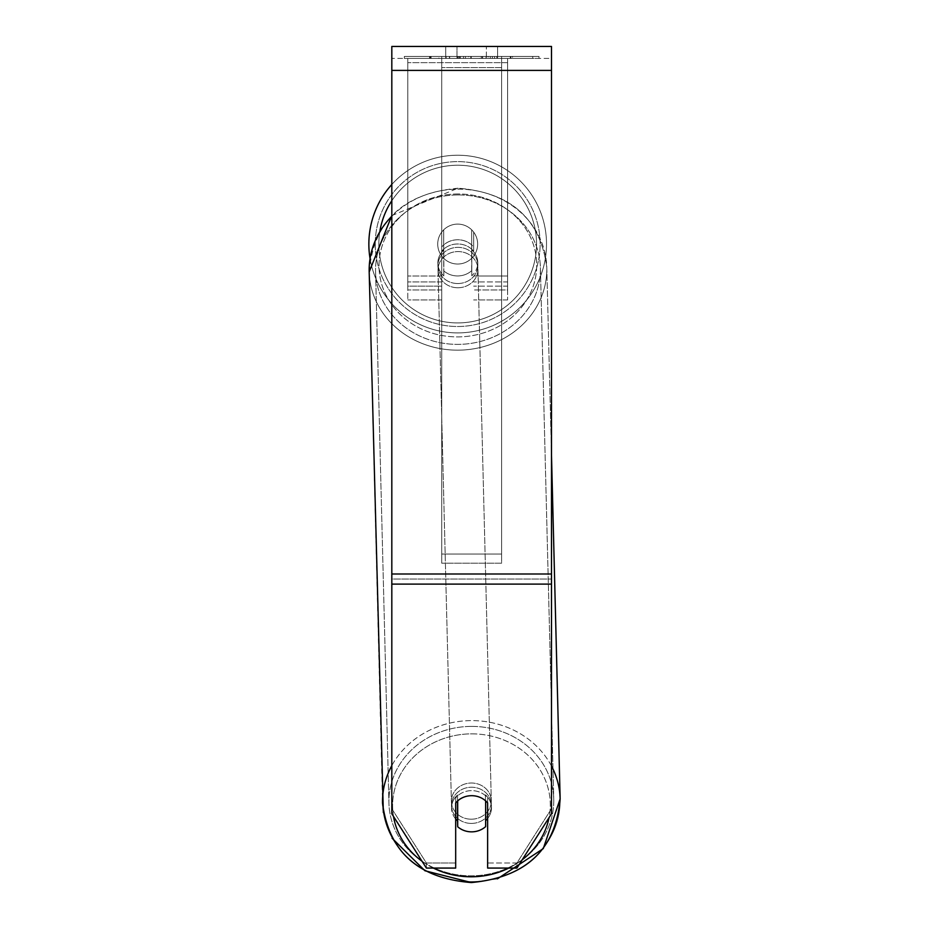 <?xml version="1.0" encoding="UTF-8"?>
<svg xmlns="http://www.w3.org/2000/svg" width="929" height="929" viewBox="0 0 929 929"><rect width="100%" height="100%" fill="white"/><g stroke="black" fill="none" stroke-linecap="round" stroke-linejoin="round"><path stroke-width="0.7" stroke-dasharray="4.64 3.48" d="M441.716 246.998L441.716 251.213A19.962 18.092 0 0 1 457.683 243.979A19.962 18.092 0 0 1 473.651 251.213L473.651 232.087A19.962 19.962 0 0 0 441.716 232.087L441.716 251.213A19.962 18.092 180 0 1 457.683 243.979A19.962 18.092 180 0 1 473.651 251.213L473.651 232.087A19.962 19.962 0 0 0 441.716 232.087L441.716 246.998A19.962 18.092 0 0 1 457.683 239.763A19.962 18.092 0 0 1 473.651 246.998L473.651 232.087A19.962 19.962 0 0 0 441.716 232.087L441.716 246.998A19.962 18.092 180 0 1 457.683 239.763A19.962 18.092 -1.4 0 1 471.665 244.873L471.781 249.936A19.962 18.092 -1.4 0 1 477.773 262.408A19.962 18.092 -1.4 0 1 471.781 275.774L471.665 270.711A19.962 18.092 -1.4 0 1 457.683 275.948A19.962 18.092 -1.4 0 1 443.714 270.838L443.841 275.901A19.962 18.092 -1.4 0 1 437.861 263.418A19.962 18.092 -1.4 0 1 443.841 250.052L443.714 245.001A19.962 18.092 -1.4 0 1 457.683 239.763A19.962 18.092 180 0 1 473.651 246.998L473.651 232.087A19.962 19.962 0 0 0 441.716 232.087L441.716 246.998M407.785 286.132L407.785 58.422L407.785 299.962L407.785 58.422L407.785 286.132L441.716 286.132L407.785 286.132M507.594 281.917L507.594 58.422L507.594 299.962L507.594 58.422L407.785 58.422L507.594 58.422L407.785 58.422L507.594 58.422L507.594 286.132L473.651 286.132L507.594 286.132L507.594 62.649L407.785 62.649L507.594 62.649L507.594 58.422L407.785 58.422L507.594 58.422L507.594 276.006L473.651 276.006L507.594 276.006L473.651 276.006L507.594 276.006L507.594 289.976L473.651 289.976L507.594 289.976L507.594 281.917L473.651 281.917L507.594 281.917M471.444 823.419A19.962 18.092 -1.4 0 1 451.494 805.826A19.962 18.092 -1.4 0 1 471.444 787.235A19.962 18.092 -1.4 0 1 491.406 804.828A19.962 18.092 -1.4 0 1 471.444 823.419A19.962 18.092 178.6 0 1 451.494 805.826A19.962 18.092 178.6 0 1 471.444 787.235A19.962 18.092 178.6 0 1 491.406 804.828A19.962 18.092 178.6 0 1 471.444 823.419M455.686 818.96A19.962 18.092 -1.4 0 1 451.552 808.358A19.962 18.092 -1.4 0 1 457.544 795.003L457.683 800.879M464.639 796.861A19.962 18.092 -1.4 0 1 471.665 795.665A19.962 18.092 -1.4 0 1 485.635 800.775L485.635 800.868M457.881 283.531A19.962 18.092 -1.4 0 1 437.919 265.949A19.962 18.092 -1.4 0 1 457.881 247.358A19.962 18.092 -1.4 0 1 477.831 264.939A19.962 18.092 -1.4 0 1 457.881 283.531A19.962 18.092 178.6 0 1 437.919 265.949A19.962 18.092 178.6 0 1 457.881 247.358A19.962 18.092 178.6 0 1 477.831 264.939A19.962 18.092 178.6 0 1 457.881 283.531M443.714 245.001L443.714 270.838A19.962 18.092 178.6 0 0 457.683 275.948A19.962 18.092 178.6 0 0 471.665 270.711L471.665 244.873A19.962 18.092 178.6 0 0 457.683 239.763A19.962 18.092 178.6 0 0 443.714 245.001L443.841 275.901L443.714 245.001M457.544 801.007L457.544 795.003A19.962 18.092 178.6 0 0 451.552 808.358L451.494 805.826L451.552 808.358A19.962 18.092 178.6 0 0 457.544 820.841L457.683 826.74A19.962 18.092 178.6 0 0 471.665 831.85A19.962 18.092 178.6 0 0 485.635 826.624L485.484 794.876A19.962 18.092 178.6 0 1 491.464 807.359A19.962 18.092 -1.4 0 0 485.484 794.876L485.484 820.713A19.962 18.092 -1.4 0 0 485.635 820.586M457.683 826.74L457.683 800.903A19.962 18.092 178.6 0 1 471.665 795.665A19.962 18.092 180 0 1 487.632 802.935L487.632 868.069L487.632 863.006L516.93 863.006L516.93 868.069L516.93 863.006L551.501 808.729L551.501 579.046L551.501 808.729L516.93 863.006L487.632 863.006L487.632 797.872A19.962 18.092 180 0 0 455.686 797.872L455.686 802.935A19.962 18.092 180 0 1 471.665 795.7A19.962 18.092 178.6 0 1 485.635 800.775L485.484 820.713A19.962 18.092 178.6 0 0 491.464 807.359L491.406 804.828L491.464 807.359A19.962 18.092 -1.4 0 1 487.632 818.461M471.781 249.936L471.781 275.774A19.962 18.092 178.6 0 0 477.773 262.408L477.831 264.939L477.773 262.408A19.962 18.092 178.6 0 0 471.781 249.936L471.781 275.774L471.781 249.936M457.985 287.758A19.962 18.092 -1.4 0 1 438.023 270.165A19.962 18.092 -1.4 0 1 457.985 251.573A19.962 18.092 -1.4 0 1 477.936 269.166A19.962 18.092 -1.4 0 1 457.985 287.758A19.962 18.092 178.6 0 1 438.023 270.165A19.962 18.092 178.6 0 1 457.985 251.573A19.962 18.092 178.6 0 1 477.936 269.166A19.962 18.092 178.6 0 1 457.985 287.758M471.34 819.204A19.962 18.092 -1.4 0 1 451.389 801.611A19.962 18.092 -1.4 0 1 471.34 783.019A19.962 18.092 -1.4 0 1 491.302 800.612A19.962 18.092 -1.4 0 1 471.34 819.204A19.962 18.092 178.6 0 1 451.389 801.611A19.962 18.092 178.6 0 1 471.34 783.019A19.962 18.092 178.6 0 1 491.302 800.612A19.962 18.092 178.6 0 1 471.34 819.204M471.34 726.397A82.437 74.715 -1.4 0 1 553.754 799.033A82.437 74.715 -1.4 0 1 471.34 875.826A82.437 74.715 -1.4 0 1 388.926 803.179A82.437 74.715 -1.4 0 1 471.34 726.397A82.437 74.715 178.6 0 1 553.754 799.033A82.437 74.715 178.6 0 1 471.34 875.826A82.437 74.715 178.6 0 1 388.926 803.179A82.437 74.715 178.6 0 1 471.34 726.397M457.985 194.939A82.437 74.715 -1.4 0 1 540.399 267.587A82.437 74.715 -1.4 0 1 457.985 344.38A82.437 74.715 -1.4 0 1 375.571 271.732A82.437 74.715 -1.4 0 1 457.985 194.939A82.437 74.715 178.6 0 1 540.399 267.587A82.437 74.715 178.6 0 1 457.985 344.38A82.437 74.715 178.6 0 1 375.571 271.732A82.437 74.715 178.6 0 1 457.985 194.939M538.983 56.425L404.336 56.425L538.983 56.425L538.983 58.422L404.336 58.422L538.983 58.422M404.336 56.425L404.336 58.422M456.975 58.422L456.975 46.45L445.711 46.45L497.607 46.45L456.975 46.45L456.975 58.422L445.711 58.422L445.711 46.45L445.711 58.422L497.607 58.422L456.975 58.422L486.355 58.422L456.975 58.422L456.975 46.45L456.975 58.422M551.501 70.407L551.501 813.792L516.93 868.069L487.632 868.069L487.632 797.872A19.962 18.092 0 0 0 471.665 790.637A19.962 18.092 0 0 0 455.686 797.872L455.686 863.006L426.388 863.006L391.817 808.729L391.817 813.792L391.817 46.45L391.817 58.422L391.817 46.45L551.501 46.45L551.501 58.422L391.817 58.422L391.817 70.407L391.817 58.422L551.501 58.422L551.501 46.45L551.501 573.994L551.501 70.407L391.817 70.407L391.817 573.994L391.817 70.407L551.501 70.407L391.817 70.407M465.429 58.422L510.938 58.422L465.429 58.422L465.429 56.425L431.091 56.425L431.091 58.422L510.938 58.422L431.021 58.422L510.938 58.422L431.091 58.422L431.091 56.425L488.131 56.425L488.131 58.422L488.131 56.425L510.938 56.425L510.938 58.422L510.938 56.425L431.021 56.425L431.021 58.422L431.021 56.425L510.938 56.425L510.938 58.422L510.938 56.425L496.771 56.425L496.771 58.422L496.771 56.425L510.938 56.425L510.938 58.422L510.938 56.425L431.091 56.425L431.091 58.422L431.091 56.425L510.938 56.425L465.429 56.425M486.355 58.422L497.607 58.422L486.355 58.422L486.355 46.45L486.355 58.422M501.602 58.422L441.716 58.422L532.723 58.422L441.716 58.422L441.716 56.425L441.716 563.195L441.716 58.422L441.716 563.195L441.716 58.422L501.602 58.422L501.602 56.425L501.602 58.422L501.602 56.425L441.716 56.425L501.602 56.425L501.602 58.422L501.602 56.425L532.723 56.425L532.723 58.422L532.723 56.425L441.716 56.425L501.602 56.425L501.602 58.422L501.602 56.425L532.723 56.425L501.602 56.425L501.602 554.032L441.716 554.032L501.602 554.032L501.602 563.195L441.716 563.195L501.602 563.195L501.602 67.585L441.716 67.585L501.602 67.585L501.602 58.422L501.602 563.195L501.602 58.422M494.518 58.422L429.5 58.422L494.518 58.422L494.518 56.425L512.541 56.425L512.541 58.422M426.388 868.069L426.388 863.006L426.388 868.069L391.817 813.792L391.817 579.046L391.817 808.729L426.388 863.006L455.686 863.006L455.686 868.069L426.388 868.069M391.817 579.046L391.817 584.109L391.817 573.994L391.817 579.046L551.501 579.046L391.817 579.046M455.686 797.872L455.686 802.935L455.686 797.872M457.579 58.422L510.265 58.422L430.255 58.422L457.579 58.422L457.579 56.425L510.265 56.425L430.255 56.425L430.255 58.422L430.255 56.425L438.941 56.425L438.941 58.422M438.941 56.425L457.579 56.425M510.265 56.425L510.265 58.422L486.041 58.422L510.265 58.422L510.265 56.425L486.041 56.425L510.265 56.425L510.265 58.422L510.265 56.425M486.041 56.425L486.041 58.422L486.041 56.425M482.372 56.425L482.372 58.422M457.103 56.425L479.654 56.425L479.654 58.422L457.103 58.422L479.654 58.422L479.654 56.425L457.103 56.425L457.103 58.422M460.18 58.422L470.794 58.422L460.18 58.422L460.18 56.425L449.682 56.425L449.682 58.422L449.682 56.425L470.794 56.425L470.794 58.422L470.794 56.425L460.18 56.425M510.938 56.425L510.938 58.422L510.938 56.425L481.28 56.425L510.938 56.425L510.938 58.422L510.938 56.425M481.28 56.425L481.28 58.422M490.291 56.425L490.291 58.422M431.091 56.425L431.091 58.422L431.091 56.425L463.49 56.425L431.091 56.425M463.49 56.425L463.49 58.422M512.541 56.425L429.5 56.425L429.5 58.422M429.5 56.425L446.152 56.425L446.152 58.422M446.152 56.425L459.042 56.425L459.042 58.422M459.042 56.425L449.682 56.425L449.682 58.422M449.682 56.425L492.347 56.425L492.347 58.422M492.347 56.425L482.65 56.425L482.65 58.422M482.65 56.425L494.518 56.425M459.181 58.422L449.462 58.422L468.657 58.422L459.181 58.422L459.158 56.425L449.462 56.425L468.657 56.425L468.657 58.422L468.657 56.425L459.181 56.425L459.181 58.422M449.462 56.425L449.462 58.422L449.462 56.425M368.859 244.072A88.824 88.824 0 0 1 457.683 155.236A88.824 88.824 0 0 1 546.519 244.072A88.824 88.824 0 0 0 391.817 184.476A88.824 88.824 0 0 1 546.519 244.072A88.824 88.824 0 0 0 457.683 155.236A88.824 88.824 0 0 0 368.859 244.072A88.824 88.824 0 0 0 457.683 332.896A88.824 88.824 0 0 0 546.519 244.072A88.824 88.824 0 0 1 464.941 332.605A88.824 88.824 0 0 1 370.044 258.541M477.645 244.072A19.962 19.962 0 0 1 457.683 264.033A19.962 19.962 0 0 1 443.714 229.811A19.962 19.962 0 0 1 471.665 229.811L471.665 258.32A19.962 19.962 0 0 1 437.722 244.072A19.962 19.962 0 0 1 457.683 224.11A19.962 19.962 0 0 1 471.665 258.32A19.962 19.962 0 0 1 437.722 244.072A19.962 19.962 0 0 1 457.683 224.11A19.962 19.962 0 0 1 477.645 244.072A19.962 19.962 0 0 1 457.683 264.033A19.962 19.962 0 0 1 443.714 229.811A19.962 19.962 0 0 1 477.645 244.072A19.962 19.962 0 0 1 471.665 258.32L471.665 229.811A19.962 19.962 0 0 1 457.683 264.033A19.962 19.962 0 0 1 437.722 244.072A19.962 19.962 0 0 1 457.683 224.11A19.962 19.962 0 0 1 477.645 244.072A19.962 19.962 0 0 1 457.683 264.033A19.962 19.962 0 0 1 437.722 244.072A19.962 19.962 0 0 1 457.683 224.11A19.962 19.962 0 0 1 477.645 244.072M443.714 258.32L443.714 229.811L443.714 258.32M471.665 229.811L471.665 258.32L471.665 229.811M375.246 244.072A82.437 82.437 0 0 1 457.683 161.623A82.437 82.437 0 0 1 540.132 244.072A82.437 82.437 0 0 1 457.683 326.509A82.437 82.437 0 0 1 375.246 244.072A82.437 82.437 0 0 1 457.683 161.623A82.437 82.437 0 0 1 540.132 244.072A82.437 82.437 0 0 1 457.683 326.509A82.437 82.437 0 0 1 375.246 244.072M443.841 275.901A19.962 18.092 178.6 0 1 437.861 263.418A19.962 18.092 178.6 0 1 443.841 250.052L443.841 275.901M457.683 800.903L457.544 820.841M441.716 276.006L407.785 276.006L441.716 276.006M441.716 281.917L407.785 281.917L441.716 281.917M551.501 766.077A88.824 80.498 178.6 0 0 471.34 720.602A88.824 80.498 178.6 0 0 391.817 765.612M382.539 803.341A88.824 80.498 178.6 0 0 471.34 881.609A88.824 80.498 178.6 0 0 560.141 798.882A88.824 80.498 -1.4 0 0 471.34 720.602A88.824 80.498 -1.4 0 0 382.539 803.341A88.824 80.498 -1.4 0 0 471.34 881.609A88.824 80.498 -1.4 0 0 560.141 798.882L546.786 267.424A88.824 80.498 -1.4 0 1 457.985 350.163A88.824 80.498 -1.4 0 1 369.185 271.895A88.824 80.498 178.6 0 1 457.985 189.156A88.824 80.498 -1.4 0 1 546.786 267.424A88.824 80.498 178.6 0 1 457.985 350.163A88.824 80.498 178.6 0 1 369.185 271.895L382.539 803.341M433.355 868.069A78.849 71.452 -1.4 0 1 422.033 861.229M393.501 816.452A78.849 71.452 -1.4 0 1 471.444 733.864A78.849 71.452 -1.4 0 1 549.039 817.671M391.817 216.248A88.824 80.498 -1.4 0 1 457.985 189.156A88.824 80.498 178.6 0 1 546.786 267.424L551.501 455.291M457.881 193.987A78.849 71.452 178.6 0 0 379.032 265.799A78.849 71.452 178.6 0 0 457.881 336.902A78.849 71.452 178.6 0 0 536.718 265.09A78.849 71.452 178.6 0 0 457.881 193.987A78.849 71.452 -1.4 0 0 379.032 265.799A78.849 71.452 -1.4 0 0 457.881 336.902A78.849 71.452 -1.4 0 0 536.718 265.09A78.849 71.452 -1.4 0 0 457.881 193.987M522.214 859.778A78.849 71.452 -1.4 0 1 508.848 868.069M551.501 573.994L391.817 573.994M551.501 584.109L391.817 584.109M457.8 56.425L457.8 58.422M460.412 56.425L460.412 58.422M459.379 56.425L459.379 58.422M471.247 56.425L471.247 58.422M471.015 56.425L471.015 58.422L471.015 56.425M470.794 56.425L470.794 58.422M458.938 56.425L458.938 58.422M379.915 231.124A78.849 78.849 0 0 0 378.835 244.072A78.849 78.849 0 0 1 457.683 165.223A78.849 78.849 0 0 1 536.532 244.072A78.849 78.849 0 0 1 457.683 322.92A78.849 78.849 0 0 1 378.835 244.072A78.849 78.849 0 0 0 457.683 322.92A78.849 78.849 0 0 0 480.305 168.532A78.849 78.849 0 0 0 391.817 200.734M471.444 733.864A78.849 71.452 178.6 0 1 550.293 804.967A78.849 71.452 178.6 0 1 471.444 876.79A78.849 71.452 178.6 0 1 392.607 805.675A78.849 71.452 178.6 0 1 471.444 733.864M441.716 299.962L407.785 299.962L441.716 299.962M441.716 289.976L407.785 289.976L441.716 289.976M507.594 299.962L473.651 299.962L507.594 299.962M391.817 215.586L457.939 188.215C510.764 192.349 540.376 218.756 546.786 267.424C540.376 218.756 510.764 192.349 457.939 188.215C403.267 193.337 373.679 221.23 369.185 271.895M437.861 263.418L437.919 265.949L437.861 263.418M438.023 270.165L451.389 801.611L438.023 270.165M540.399 267.587L553.754 799.033L540.399 267.587M375.571 271.732L388.926 803.179L375.571 271.732M477.936 269.166L491.302 800.612L477.936 269.166M497.607 58.422L497.607 46.45L497.607 58.422M497.41 878.857L471.386 882.55M392.096 838.225L383.34 812.515"/><path stroke-width="1.39" d="M485.635 800.868L485.635 826.624A19.962 18.092 -1.4 0 1 471.665 831.85A19.962 18.092 -1.4 0 1 457.683 826.74L457.683 800.879M455.686 818.96A19.962 18.092 -1.4 0 0 457.544 820.841L457.683 826.74M457.683 800.903A19.962 18.092 -1.4 0 1 464.639 796.861M487.632 818.461A19.962 18.092 -1.4 0 1 485.635 820.586M457.544 820.841L457.544 801.007M551.501 584.109L551.501 46.45L391.817 46.45L391.817 813.792L426.388 868.069L455.686 868.069L455.686 802.935A19.962 18.092 0 0 1 487.632 802.935L487.632 868.069L516.93 868.069L551.501 813.792L551.501 584.109L391.817 584.109M370.044 258.541A88.824 88.824 0 0 1 391.817 184.476A88.824 88.824 0 0 0 368.859 244.072M391.817 765.612A88.824 80.498 178.6 0 0 382.539 803.341C388.949 852.009 418.561 878.416 471.386 882.55C526.058 877.429 555.647 849.536 560.141 798.882A88.824 80.498 178.6 0 0 551.501 766.077M508.848 868.069A78.849 71.452 -1.4 0 1 471.444 876.79A78.849 71.452 -1.4 0 1 433.355 868.069M422.033 861.229A78.849 71.452 -1.4 0 1 393.501 816.452M391.817 215.586L369.185 271.895A88.824 80.498 -1.4 0 1 391.817 216.248M549.039 817.671A78.849 71.452 -1.4 0 1 522.214 859.778M551.501 70.407L391.817 70.407M551.501 573.994L391.817 573.994M391.817 200.734A78.849 78.849 0 0 0 379.915 231.124M369.185 271.895L383.34 812.515M551.501 455.291L560.141 798.882L543.279 848.607L497.41 878.857M471.386 882.55L424.936 870.752L392.096 838.225"/></g></svg>
